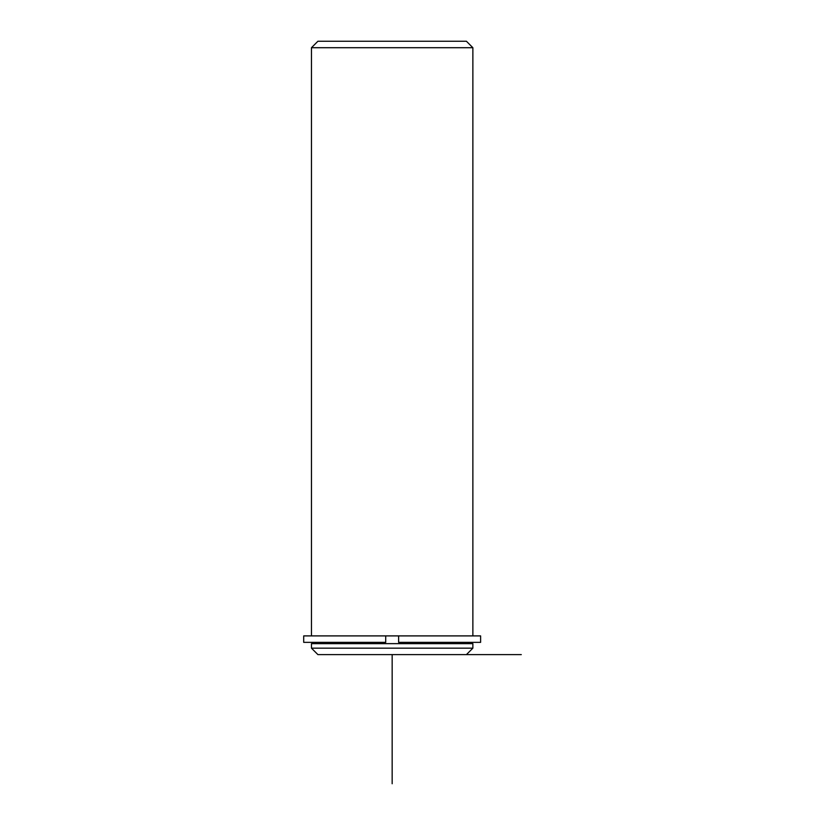 <?xml version="1.0" encoding="UTF-8"?>
<svg xmlns="http://www.w3.org/2000/svg" width="825" height="825" viewBox="0 0 825 825"><rect width="100%" height="100%" fill="white"/><g stroke="black" fill="none" stroke-linecap="round" stroke-linejoin="round"><path stroke-width="1.24" d="M385.708 635.9L303.703 635.9L303.703 642.355L385.708 642.355L385.708 635.9L398.619 635.9L398.619 642.355L480.614 642.355L480.614 635.9L398.619 635.9M311.458 643.644L472.869 643.644L472.869 648.161L311.458 648.161L311.458 643.644M311.458 648.161L317.914 654.617L521.297 654.617M311.458 635.9L311.458 47.706L472.869 47.706L472.869 635.9M311.458 47.706L317.914 41.25L466.414 41.25L472.869 47.706M392.164 654.617L392.164 783.75M468.353 643.644L468.353 642.355M315.975 643.644L315.975 642.355M466.414 654.617L472.869 648.161"/></g></svg>
